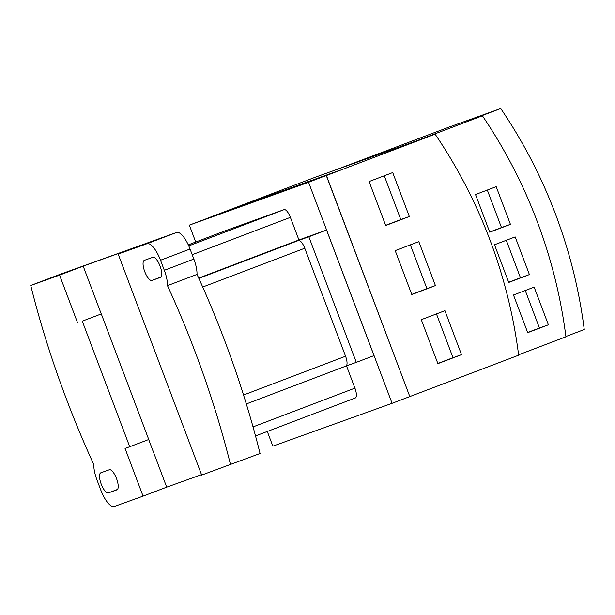 <?xml version="1.0" encoding="UTF-8"?>
<svg xmlns="http://www.w3.org/2000/svg" width="615" height="615" viewBox="0 0 615 615"><rect width="100%" height="100%" fill="white"/><g stroke="black" fill="none" stroke-linecap="round" stroke-linejoin="round"><path stroke-width="0.92" d="M195.716 242.026L189.335 225.136L237.305 207.094L337.389 171.147L308.576 182.301L392.093 403.317L409.813 396.575L326.296 175.567M392.093 403.317L272.845 446.152L267.294 431.461M189.335 225.136L308.576 182.301M345.922 366.079L246.323 403.955L345.907 366.086A9.394 3.167 -110.8 0 0 345.922 366.079A9.394 3.167 -110.8 0 0 345.569 356.223L304.756 248.229A9.394 3.167 -110.8 0 0 298.46 240.511L308.845 236.775L356.3 362.35L374.02 355.616L326.565 230.041L308.845 236.775M345.914 366.079L356.3 362.35M326.565 230.041L298.928 239.965L290.388 217.364A9.394 3.167 -110.8 0 0 284.084 209.646L226.166 230.448A9.394 3.167 -110.8 0 0 226.143 230.456A9.394 3.167 -110.8 0 0 226.128 230.464L188.298 244.847L226.166 230.448M355.278 397.997L255.525 435.935L355.262 398.005A9.394 3.167 -110.8 0 0 355.278 397.997A9.394 3.167 -110.8 0 0 354.917 388.142L346.506 365.871M129.727 446.736L148.745 439.502L101.298 313.927L82.279 321.161L129.727 446.736L125.045 448.42L143.072 496.136L114.267 506.483A20.134 6.788 -110.8 0 1 100.76 489.947L96.962 479.9A20.134 6.788 -110.8 0 1 93.795 464.563A356.592 120.186 69.2 0 1 30.75 285.475L60.285 274.244L176.551 232.478A20.134 6.788 69.2 0 1 190.058 249.021L160.523 260.253A20.134 6.788 -110.8 0 0 147.016 243.709L118.165 254.072L201.682 475.088L260.06 453.493A356.592 120.186 -110.8 0 0 224.698 340.695A356.592 120.186 -110.8 0 0 197.023 274.405L167.488 285.637A20.134 6.788 -110.8 0 0 164.32 270.3L160.523 260.253M82.279 321.161L101.298 313.927M298.928 239.965L198.699 278.08M108.401 492.899A10.739 3.621 69.2 0 1 101.214 484.113A10.739 3.621 69.2 0 1 100.791 472.82A10.739 3.621 69.2 0 1 100.814 472.812L109.332 469.752A10.739 3.621 69.2 0 1 116.519 478.539A10.739 3.621 69.2 0 1 116.942 489.832A10.739 3.621 69.2 0 1 116.919 489.84L108.401 492.899L117.48 489.455M77.59 322.844L59.563 275.128L83.186 266.141L101.252 313.942M30.75 285.475L59.563 275.128M148.699 439.517L166.703 487.149L143.072 496.136M201.512 474.649L166.703 487.149M83.186 266.141L141.834 245.078L118.165 254.072M152.874 257.293A10.739 3.621 69.2 0 1 160.069 266.087A10.739 3.621 69.2 0 1 160.492 277.38A10.739 3.621 69.2 0 1 160.469 277.388L151.951 280.448A10.739 3.621 69.2 0 1 144.756 271.653A10.739 3.621 69.2 0 1 144.333 260.36A10.739 3.621 69.2 0 1 144.356 260.353L152.874 257.293M197.023 274.405A20.134 6.788 69.2 0 0 193.856 259.069L190.058 249.021M230.533 464.725A356.592 120.186 -110.8 0 0 195.163 351.926A356.592 120.186 -110.8 0 0 167.488 285.637M409.767 396.452L326.419 175.659M384.267 175.782L400.811 219.578L385.643 225.344M410.359 244.847L426.91 288.643L411.743 294.416M436.458 313.919L453.009 357.707L437.842 363.48M326.419 175.521L435.128 134.178L315.887 177.012L207.17 218.356L337.55 171.085L316.879 178.95L326.419 175.521L409.813 396.575M369.092 181.556L392.724 172.569L409.329 216.518L385.705 225.505L369.092 181.556M400.811 219.578L409.329 216.518M395.191 250.62L418.823 241.633L435.428 285.583L411.804 294.57L395.191 250.62M426.91 288.643L435.428 285.583M421.29 319.685L444.914 310.698L461.527 354.647L437.895 363.634L421.29 319.685M453.009 357.707L461.527 354.647M409.928 396.529L518.645 355.193A479.915 451.833 -109.8 0 0 435.128 134.178M525.272 290.511L539.447 328.018L527.655 332.5M506.291 240.281L520.467 277.788L508.674 282.27M487.318 190.05L501.486 227.558L489.694 232.04M513.487 294.992L534.158 287.136L548.388 324.805L527.716 332.669L513.487 294.992M539.447 328.018L548.388 324.805M494.506 244.762L515.178 236.906L529.415 274.574L508.736 282.439L494.506 244.762M520.467 277.788L529.415 274.574M475.526 194.532L496.197 186.676L510.435 224.344L489.755 232.209L475.526 194.532M501.486 227.558L510.435 224.344M518.599 354.809L565.931 336.805A479.915 451.833 -109.8 0 0 482.414 115.797L415.963 141.066L335.052 170.132L449.634 126.874L500.733 108.517A479.915 451.833 -109.8 0 1 584.25 329.525L565.892 336.505M500.733 108.517L467.508 121.147L482.414 115.797M198.837 278.395L298.46 240.511M202.712 287.036L304.756 248.229M243.54 395.022L345.569 356.223M253.042 426.887L354.917 388.142M188.767 245.892L284.084 209.646M192.203 254.702L290.388 217.364M151.951 280.448L161.022 276.996M176.551 232.478L147.016 243.709M193.856 259.069L164.32 270.3"/></g></svg>
